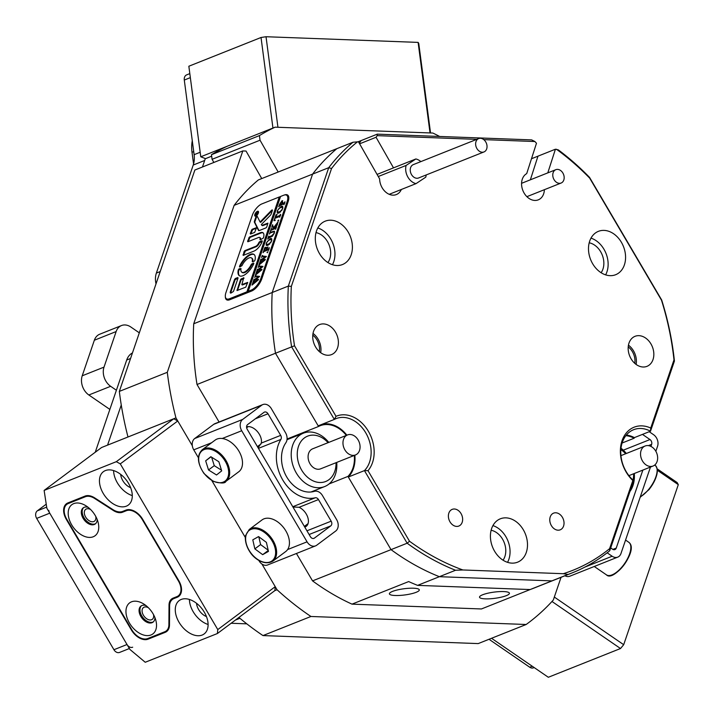 <?xml version="1.0" encoding="UTF-8"?>
<svg xmlns="http://www.w3.org/2000/svg" width="714" height="714" viewBox="0 0 714 714"><rect width="100%" height="100%" fill="white"/><g stroke="black" fill="none" stroke-linecap="round" stroke-linejoin="round"><path stroke-width="1.07" d="M413.504 588.211A15.083 3.124 172.5 0 0 397.582 589.898A15.083 3.124 172.5 0 0 389.398 593.825A15.083 3.124 172.5 0 0 395.19 595.503A15.083 3.124 172.5 0 0 411.121 593.816A15.083 3.124 172.5 0 0 419.296 589.889A15.083 3.124 172.5 0 0 413.504 588.211M329.109 483.913L347.95 476.416A29.444 22.286 68.3 0 0 354.305 455.425M319.345 351.618A14.36 10.871 68.3 0 0 319.39 346.95A14.36 10.871 68.3 0 0 312.786 335.125M634.791 363.364A14.36 10.871 68.3 0 0 634.826 358.696A14.36 10.871 68.3 0 0 628.222 346.87M219.073 422.001L197.01 384.498L275.488 353.243A244.179 184.837 -111.7 0 1 274.328 345.273A244.179 184.837 -111.7 0 1 272.204 292.517L193.726 323.763L234.121 205.364A244.179 184.837 -111.7 0 1 258.37 179.919L352.975 142.247A244.179 184.837 -111.7 0 0 328.726 167.692L331.546 168.531L291.339 286.403A242.019 183.212 68.3 0 0 293.454 338.391A242.019 183.212 68.3 0 0 294.516 345.772L336.026 416.324L334.331 419.421L291.615 346.817A244.179 184.837 -111.7 0 1 290.455 338.855A244.179 184.837 -111.7 0 1 288.331 286.091L272.204 292.517L312.598 174.109A244.179 184.837 -111.7 0 1 336.838 148.673A244.179 184.837 -111.7 0 0 312.598 174.109L328.726 167.692L288.331 286.091L291.339 286.403M197.01 384.498A244.179 184.837 -111.7 0 1 195.85 376.528A244.179 184.837 -111.7 0 1 193.726 323.763M116.311 461.681L44.125 490.42L46.865 508.27L129.903 649.428L145.228 662.262L217.404 633.523L217.779 629.587L120.291 463.877L116.311 461.681L173.761 418.761L177.75 420.965L192.316 445.723L175.939 417.886A280.084 212.022 -111.7 0 1 167.692 375.475A280.084 212.022 -111.7 0 1 167.29 372.306L242.814 150.922L246.035 151.047L261.743 178.58M242.814 150.922L194.86 170.021L119.327 391.406A280.084 212.022 68.3 0 0 119.729 394.574A280.084 212.022 68.3 0 0 127.984 436.986L175.939 417.886M503.049 560.195A17.957 13.593 68.3 0 0 505.601 547.968A17.957 13.593 68.3 0 0 491.125 530.252M503.629 591.567A15.083 3.124 172.5 0 0 487.707 593.254A15.083 3.124 172.5 0 0 479.522 597.181A15.083 3.124 172.5 0 0 485.315 598.859A15.083 3.124 172.5 0 0 501.246 597.172A15.083 3.124 172.5 0 0 509.421 593.245A15.083 3.124 172.5 0 0 503.629 591.567M531.493 158.74L537.972 156.161L530.359 179.821L537.972 156.161L555.412 149.217L558.339 149.895A244.179 184.837 -111.7 0 1 589.55 177.402L661.673 299.987A244.179 184.837 -111.7 0 1 673.489 353.109A244.179 184.837 -111.7 0 1 674.427 361.07L650.508 431.194A30.166 22.83 68.3 0 0 633.586 429.721A30.166 22.83 68.3 0 0 620.769 452.212A30.166 22.83 68.3 0 0 633.639 480.629L609.72 550.753A244.179 184.837 -111.7 0 1 572.307 572.833A244.179 184.837 -111.7 0 1 568.032 574.458L530.109 589.559L417.592 585.373A244.179 184.837 -111.7 0 1 408.676 581.571L351.993 604.142L481.432 608.962L530.609 589.371M278.183 172.029L260.03 140.212L259.423 135.598A280.084 212.022 -111.7 0 1 275.122 127.172L432.854 133.045A280.084 212.022 -111.7 0 1 439.663 136.463M544.38 189.692A14.36 10.871 68.3 0 1 538.294 199.849A14.36 10.871 68.3 0 1 521.711 186.086A14.36 10.871 68.3 0 1 526.7 173.618L536.482 143.246L534.902 141.524L531.635 139.89L377.295 134.143L361.159 140.569L359.294 143.246L361.159 140.569L357.91 141.863M294.516 345.772L275.488 353.243L318.56 426.463L287.064 439.003M346.326 435.406A29.444 22.286 68.3 0 0 320.149 425.731A29.444 22.286 68.3 0 0 318.56 426.463M347.95 476.416L391.022 549.637L312.545 580.884L296.426 553.484M417.592 585.373L439.387 576.689A244.179 184.837 -111.7 0 1 391.022 549.637L407.15 543.211L364.443 470.606L348.307 477.032L391.022 549.637A244.179 184.837 -111.7 0 0 439.387 576.689L551.904 580.884A244.179 184.837 -111.7 0 0 556.179 579.259A244.179 184.837 -111.7 0 1 551.904 580.884L439.387 576.689L455.523 570.263A244.179 184.837 -111.7 0 1 407.15 543.211L409.515 541.239A242.019 183.212 68.3 0 0 462.877 569.968L563.292 573.708A242.019 183.212 68.3 0 0 609.577 548.691L632.827 480.54A32.317 24.463 -111.7 0 1 622.037 440.734A32.317 24.463 -111.7 0 1 650.74 428.043L673.98 359.901A242.019 183.212 68.3 0 0 661.494 300.183L589.693 178.143A242.019 183.212 68.3 0 0 556.456 149.253M625.848 435.674A29.444 22.286 -111.7 0 1 634.175 438.217L634.38 437.62L650.508 431.194L650.74 428.043M601.117 272.73A17.957 13.593 68.3 0 0 602.223 254.943A17.957 13.593 68.3 0 0 589.193 242.787M327.94 262.556A17.957 13.593 68.3 0 0 329.038 244.777A17.957 13.593 68.3 0 0 316.016 232.612M260.03 140.212L212.076 159.311L213.87 162.453M234.121 205.364L312.598 174.109L272.204 292.517A244.179 184.837 -111.7 0 0 275.488 353.243L318.194 425.847L334.331 419.421A30.166 22.83 68.3 0 1 336.017 418.645A30.166 22.83 68.3 0 1 370.834 447.544A30.166 22.83 68.3 0 1 364.443 470.606L368.005 470.678L409.515 541.239M277.05 589.746L261.913 564.024L275.238 586.667L274.863 590.603L277.05 589.746A280.084 212.022 -111.7 0 0 310.929 616.477L262.975 635.576A280.084 212.022 68.3 0 1 238.913 617.458M657.219 468.884L677.131 482.557L678.3 484.654L623.697 644.697L554.323 597.056L561.061 577.314L553.305 600.028A280.084 212.022 -111.7 0 1 526.164 624.491L310.929 616.477M351.993 604.142A244.179 184.837 -111.7 0 1 312.545 580.884M634.175 438.217L622.108 443.019M119.327 391.406L167.29 372.306M259.423 135.598L211.469 154.697L212.076 159.311M211.469 154.697A280.084 212.022 68.3 0 1 227.168 146.272L275.122 127.172M572.307 572.833L534.384 587.934A244.179 184.837 -111.7 0 1 530.109 589.559M262.975 635.576L478.201 643.591L526.164 624.491M202.455 166.996L205.266 158.749L211.665 156.196M225.356 296.783A11.486 4.971 -55.5 0 0 226.534 299.719A11.486 4.971 -55.5 0 0 229.81 299.728L251.605 291.044A11.486 4.971 -55.5 0 0 261.815 278.781L288.108 201.732A11.486 4.971 -55.5 0 0 287.635 195.038A11.486 4.971 -55.5 0 0 284.467 194.984M280.548 196.537L279.335 197.028M121.264 404.981L107.564 445.125M336.026 416.324A32.317 24.463 -111.7 0 1 373.833 447.089A32.317 24.463 -111.7 0 1 368.005 470.678M448.472 517.454A8.979 6.792 68.3 0 0 458.834 526.048A8.979 6.792 68.3 0 0 462.556 517.971A8.979 6.792 68.3 0 0 452.194 509.368A8.979 6.792 68.3 0 0 448.472 517.454M549.86 521.22A8.979 6.792 68.3 0 0 560.222 529.824A8.979 6.792 68.3 0 0 563.944 521.747A8.979 6.792 68.3 0 0 553.582 513.143A8.979 6.792 68.3 0 0 549.86 521.22M401.348 189.478A14.36 10.871 -111.7 0 1 396.35 194.565A14.36 10.871 -111.7 0 1 379.768 180.803A14.36 10.871 -111.7 0 1 379.625 178.893L358.508 141.881L357.464 141.845A242.019 183.212 68.3 0 0 331.546 168.531M321.648 424.473A30.166 22.83 -111.7 0 1 346.87 435.192M588.729 252.345A23.339 17.671 68.3 0 0 615.664 274.712A23.339 17.671 68.3 0 0 625.339 253.711A23.339 17.671 68.3 0 0 598.394 231.345A23.339 17.671 68.3 0 0 588.729 252.345M590.996 238.128A23.339 17.671 -111.7 0 1 607.9 260.655A23.339 17.671 -111.7 0 1 605.624 274.872M315.543 242.18A23.339 17.671 68.3 0 0 342.488 264.546A23.339 17.671 68.3 0 0 352.163 243.536A23.339 17.671 68.3 0 0 325.218 221.17A23.339 17.671 68.3 0 0 315.543 242.18M317.819 227.962A23.339 17.671 -111.7 0 1 334.723 250.48A23.339 17.671 -111.7 0 1 332.447 264.707M490.652 539.811A23.339 17.671 68.3 0 0 517.596 562.177A23.339 17.671 68.3 0 0 527.262 541.176A23.339 17.671 68.3 0 0 500.327 518.81A23.339 17.671 68.3 0 0 490.652 539.811M492.919 525.593A23.339 17.671 -111.7 0 1 509.823 548.12A23.339 17.671 -111.7 0 1 507.556 562.337M628.329 350.86A16.163 12.236 68.3 0 0 646.982 366.344A16.163 12.236 68.3 0 0 653.676 351.806A16.163 12.236 68.3 0 0 635.023 336.321A16.163 12.236 68.3 0 0 628.329 350.86M628.445 345.174A16.163 12.236 -111.7 0 1 636.236 358.749A16.163 12.236 -111.7 0 1 636.112 364.435M312.893 339.114A16.163 12.236 68.3 0 0 331.537 354.599A16.163 12.236 68.3 0 0 338.24 340.06A16.163 12.236 68.3 0 0 319.586 324.575A16.163 12.236 68.3 0 0 312.893 339.114M313.009 333.429A16.163 12.236 -111.7 0 1 320.8 347.004A16.163 12.236 -111.7 0 1 320.675 352.689M547.799 172.877L555.412 149.217M534.902 141.524L483.744 139.614M476.747 139.355L377.188 135.651L376.055 137.275L393.503 167.87M357.464 141.845L352.975 142.247M359.615 143.817L376.055 137.275M377.295 134.143L377.188 135.651M589.693 178.143L589.55 177.402M462.877 569.968L455.523 570.263M673.98 359.901L674.427 361.07M609.72 550.753L609.577 548.691M568.032 574.458L563.292 573.708M354.84 455.211A30.166 22.83 -111.7 0 1 348.307 477.032M634.38 437.62A30.166 22.83 68.3 0 0 626.356 435.04M632.827 480.54L633.639 480.629M633.006 480.067A24.419 18.484 68.3 0 0 633.613 473.775M621.01 448.205A28.73 21.75 -111.7 0 1 626.196 453.301A28.73 21.75 -111.7 0 1 626.339 453.479M634.309 473.498A28.73 21.75 -111.7 0 1 629.926 491.509M643.617 462.627A10.772 8.157 68.3 0 0 653.078 466.019A10.772 8.157 68.3 0 0 654.568 449.401A10.772 8.157 68.3 0 0 645.108 446.009A10.772 8.157 68.3 0 0 643.617 462.627M625.634 453.756A24.419 18.484 68.3 0 0 620.868 449.606M328.074 442.68A24.419 18.484 68.3 0 0 304.11 438.155A24.419 18.484 68.3 0 0 301.835 470.41A24.419 18.484 68.3 0 0 329.181 479.487A24.419 18.484 68.3 0 0 336.044 462.699M336.74 462.413A28.73 21.75 -111.7 0 1 328.779 484.181A28.73 21.75 -111.7 0 1 324.656 486.555A28.73 21.75 -111.7 0 1 295.105 470.767A28.73 21.75 -111.7 0 1 299.282 435.549A28.73 21.75 -111.7 0 1 303.396 433.175A28.73 21.75 -111.7 0 1 328.77 442.403M357.054 454.05A10.772 8.157 68.3 0 0 358.615 440.85A10.772 8.157 68.3 0 0 347.539 434.924A10.772 8.157 68.3 0 0 345.987 435.817A10.772 8.157 68.3 0 0 344.425 449.026A10.772 8.157 68.3 0 0 355.51 454.943A10.772 8.157 68.3 0 0 357.054 454.05M347.539 434.924L312.661 448.811A10.772 8.157 68.3 0 0 311.117 449.704A10.772 8.157 68.3 0 0 309.546 462.913A10.772 8.157 68.3 0 0 320.631 468.83L355.51 454.943M287.572 549.584L307.065 541.828A8.622 6.524 68.3 0 0 315.561 545.871A8.622 6.524 68.3 0 0 316.704 545.228L335.705 531.038A8.622 6.524 -111.7 0 0 338.133 523.924A8.622 6.524 -111.7 0 0 336.678 519.712L322.46 495.543A8.622 6.524 -111.7 0 0 314.374 491.348A29.444 22.286 -111.7 0 1 281.789 462.645A29.444 22.286 -111.7 0 1 285.823 442.814A8.622 6.524 -111.7 0 0 285.546 432.791L271.329 408.622A8.622 6.524 68.3 0 0 262.832 404.579L214.878 423.679A8.622 6.524 68.3 0 0 213.736 424.321L194.726 438.512A8.622 6.524 68.3 0 0 192.298 445.625A8.622 6.524 68.3 0 0 193.753 449.838L198.43 457.781M307.065 541.828L241.716 430.747A8.622 6.524 -111.7 0 1 240.261 426.526A8.622 6.524 -111.7 0 1 242.689 419.413L194.726 438.512M280.888 439.422A35.905 27.186 68.3 0 0 276.72 462.458A35.905 27.186 68.3 0 0 315.222 497.792A3.588 2.722 -111.7 0 1 318.471 499.568L331.171 521.166A3.588 2.722 -111.7 0 1 331.778 522.925A3.588 2.722 -111.7 0 1 330.769 525.888L314.419 538.097A3.588 2.722 -111.7 0 1 313.937 538.365A3.588 2.722 -111.7 0 1 310.403 536.687L247.214 429.284A3.588 2.722 -111.7 0 1 247.624 424.562L263.975 412.353A3.588 2.722 -111.7 0 1 264.448 412.085A3.588 2.722 -111.7 0 1 267.991 413.772L280.691 435.37A3.588 2.722 -111.7 0 1 280.888 439.422L258.441 448.365M307.404 524.13A11.852 7.586 -126.8 0 0 307.886 524.103M304.78 527.128A11.852 7.586 -126.8 0 0 305.03 527.03A11.852 7.586 -126.8 0 0 306.163 526.405A11.852 7.586 -126.8 0 0 307.564 516.757A11.852 7.586 -126.8 0 0 299.086 507.288L293.463 507.002M247.74 426.633A11.852 7.586 -126.8 0 0 247.571 427.088M211.853 480.602L245.366 537.571M258.789 560.383L259.111 560.927A8.622 6.524 68.3 0 0 267.598 564.97L315.561 545.871M262.832 404.579A8.622 6.524 68.3 0 0 261.69 405.222L242.689 419.413M258.566 447.116L261.315 443.082A11.852 7.586 -126.8 0 0 257.094 431.22A11.852 7.586 -126.8 0 0 246.571 426.856M649.222 431.711L653.596 434.719A8.622 6.524 -111.7 0 1 657.933 442.082A8.622 6.524 -111.7 0 1 657.576 446.223L655.854 451.293M650.472 467.063L620.975 553.511A8.622 6.524 -111.7 0 1 617.762 557.125A8.622 6.524 -111.7 0 1 612.148 556.233L607.15 552.797M617.762 557.125L569.799 576.216A8.622 6.524 -111.7 0 1 564.926 575.779M650.927 446.42L651.632 444.34A3.588 2.722 -111.7 0 0 649.981 439.547L642.475 434.398M610.684 547.915L612.567 549.2A3.588 2.722 -111.7 0 0 614.906 549.575A3.588 2.722 -111.7 0 0 616.244 548.075L642.85 470.098M257.326 211.612A2.517 1.089 -55.5 0 0 255.353 213.682A2.517 1.089 -55.5 0 0 255.193 215.762A2.517 1.089 -55.5 0 0 255.907 215.762A2.517 1.089 -55.5 0 0 257.879 213.691A2.517 1.089 -55.5 0 0 258.04 211.621A2.517 1.089 -55.5 0 0 257.326 211.612M255.808 216.056A2.874 1.241 -55.5 0 0 258.066 213.691A2.874 1.241 -55.5 0 0 258.245 211.317A2.874 1.241 -55.5 0 0 257.424 211.317A2.874 1.241 -55.5 0 0 255.175 213.682A2.874 1.241 -55.5 0 0 254.996 216.056A2.874 1.241 -55.5 0 0 255.808 216.056M272.025 209.952A1.08 0.464 -55.5 0 0 271.588 210.264L260.092 222.027L257.138 216.137A1.08 0.464 -55.5 0 0 257.058 216.047A1.08 0.464 -55.5 0 0 256.754 216.047A1.08 0.464 -55.5 0 0 255.799 217.199L254.452 221.135A2.151 0.937 -55.5 0 0 254.398 222.215L258.495 230.39A2.151 0.937 -55.5 0 0 258.647 230.568A2.151 0.937 -55.5 0 0 259.253 230.568L266.019 227.873L266.786 226.954L267.884 223.134L262.368 225.231A2.151 0.937 124.5 0 1 261.752 225.231A2.151 0.937 124.5 0 1 261.61 225.053L261.342 224.526L270.24 215.414A2.151 0.937 -55.5 0 0 271.293 213.745L272.373 210.576A1.08 0.464 -55.5 0 0 272.329 209.952A1.08 0.464 -55.5 0 0 272.025 209.952M272.427 210.38A1.08 0.464 -55.5 0 0 272.123 210.63L260.619 222.393L260.092 222.027M257.281 216.422A1.08 0.464 -55.5 0 0 256.335 217.565L254.987 221.501A2.151 0.937 -55.5 0 0 254.934 222.581L258.968 230.64M250.275 254.38A12.923 5.596 -55.5 0 0 239.476 266.393L239.717 267.027L242.01 265.617A8.622 3.731 124.5 0 1 249.061 257.933A8.622 3.731 124.5 0 1 251.506 257.941A8.622 3.731 124.5 0 1 252.247 261.538L254.157 261.279L254.969 260.226A12.923 5.596 -55.5 0 0 253.952 254.389A12.923 5.596 -55.5 0 0 250.275 254.38M254.202 254.586A12.923 5.596 -55.5 0 0 250.81 254.746A12.923 5.596 -55.5 0 0 240.011 266.768L239.949 266.938M251.506 257.941L252.042 258.307A8.622 3.731 124.5 0 1 252.801 261.824M270.044 233.076L269.437 234.049L270.276 231.586L270.374 232.309L274.328 231.157L274.31 233.201L272.337 236.254L268.999 237.726L267.714 239.092L268.732 236.129L268.785 236.852L271.641 235.825L274.105 233.246L274.096 231.613L270.044 233.076M272.837 225.945L273.667 227.534L278.139 221.795L277.032 225.035L273.641 228.364L275.863 227.418L276.586 226.338L275.577 229.301L275.533 228.569L274.97 228.694L271.07 230.301L270.347 231.381L271.356 228.418L271.963 229.033L273.542 228.409L272.561 226.517L271.748 227.275L272.632 224.687L272.837 225.945M276.889 225.088L276.845 224.615M271.356 229.033L272.498 229.399L274.078 228.775L273.542 228.409M278.719 220.287L278.076 221.045L277.844 220.626L278.763 220.055M275.068 220.376L273.989 220.715L275.979 214.887L277.121 214.343L275.354 217.27L279.424 215.646L280.7 214.289L279.692 217.252L279.629 216.512L275.015 218.261L274.533 219.805L275.068 220.376M274.533 219.805L275.131 220.171M278.808 213.165L277.202 212.808L277.344 210.701L281.155 206.248L282.503 206.212L282.69 208.64L278.808 213.165M277.505 213.2L277.621 212.112M280.352 197.135L247.446 292.187L248.758 291.669L248.222 291.303L280.575 196.466L283.628 195.252A10.772 4.668 -55.5 0 1 286.698 195.261L288.652 196.609M248.222 291.303L251.274 290.089A10.772 4.668 -55.5 0 0 260.851 278.594L287.135 201.535A10.772 4.668 -55.5 0 0 286.698 195.261M281.441 202.053L282.548 201.152L282.012 200.786L282.664 202.464L282.155 203.722L284.377 202.714L284.984 201.741L283.967 204.704L283.904 203.963L283.36 204.088L280.022 205.418L278.737 206.783L279.629 204.168L282.012 200.786L282.682 200.768M267.786 245.464L266.179 245.116L266.322 243.001L270.133 238.556L271.481 238.521L271.668 240.948L267.786 245.464M266.483 245.5L266.599 244.411M265.947 247.222L263.957 250.659L266.215 249.766L266.295 247.687L267.964 247.017L266.429 249.677L268.589 248.767L269.312 247.678L268.294 250.641L268.259 249.909L267.688 250.025L263.787 251.64L263.064 252.72L264.823 247.588L265.947 247.222M266.804 248.588L266.224 247.883M267.902 251.997L267.259 252.765L267.027 252.345L267.946 251.765M261.556 257.504L262.27 255.416L262.35 256.049L266.384 256.424L262.672 259.423L265.358 259.441L265.215 259.869L258.825 265.162L259.717 262.538L259.958 263.038L264.118 259.941L261.976 259.95L259.914 261.976L260.851 259.218L261.092 259.771L265.162 256.781L262.154 256.594L261.556 257.504M262.27 255.416L262.877 256.13M259.717 262.538L260.494 263.404L261.226 262.913L260.69 262.547M260.931 259.352L261.627 260.137L265.697 257.147L265.162 256.781M258.156 267.482L258.87 265.394L258.95 266.027L262.984 266.402L259.271 269.401L261.958 269.419L261.806 269.847L255.425 275.14L256.317 272.516L256.558 273.016L260.717 269.919L258.575 269.928L256.504 271.954L257.442 269.196L257.692 269.749L261.752 266.759L258.745 266.572L258.156 267.482M258.87 265.394L259.477 266.108M256.317 272.516L257.094 273.382L257.816 272.891L257.29 272.525M257.531 269.33L258.218 270.115L262.288 267.125L261.752 266.759M254.755 277.46L255.469 275.372L255.55 276.006L259.584 276.38L255.862 279.379L258.548 279.397L258.406 279.826L252.015 285.109L252.908 282.494L253.158 282.994L257.317 279.897L255.166 279.906L253.104 281.932L254.041 279.174L254.282 279.727L258.352 276.737L255.344 276.55L254.755 277.46M255.469 275.372L256.067 276.086M252.908 282.494L253.684 283.36L254.416 282.869L253.881 282.503M254.122 279.308L254.818 280.093L258.887 277.103L258.352 276.737M279.808 197.35L279.272 196.984L246.919 291.821L229.48 298.764L230.479 299.461M279.272 196.984L261.833 203.927A10.772 4.668 -55.5 0 0 252.256 215.423L225.972 292.481A10.772 4.668 -55.5 0 0 226.409 298.755A10.772 4.668 -55.5 0 0 229.48 298.764M238.048 278.049L237.762 277.541L235.343 278.505L234.567 279.442L230.363 291.758A2.151 0.937 -55.5 0 0 230.452 293.017A2.151 0.937 -55.5 0 0 231.059 293.017L233.487 291.419L238.048 278.049M241.832 284.627L243.733 277.728L240.529 279.629L237.012 290.544L245.786 287.153L247.66 282.414L241.832 284.627L242.367 284.993L247.713 282.869M258.682 237.45A3.588 1.553 124.5 0 1 259.709 237.459A3.588 1.553 124.5 0 1 259.914 239.342L260.271 239.895L263.386 238.012A9.336 4.043 -55.5 0 0 262.957 232.719A9.336 4.043 -55.5 0 0 260.298 232.71L249.489 237.012L247.588 241.252L247.874 241.76L258.682 237.45M241.011 268.544L239.11 268.812L238.297 269.856A12.923 5.596 -55.5 0 0 239.315 275.702A12.923 5.596 -55.5 0 0 253.782 263.689L253.55 263.064L251.257 264.475A8.622 3.731 124.5 0 1 241.751 272.15A8.622 3.731 124.5 0 1 241.011 268.544M250.221 233.549L250.498 234.049L254.684 232.389L256.549 227.641L252.113 229.31L250.221 233.549L250.739 233.96M258.807 242.617A3.588 1.553 124.5 0 1 255.648 246.348L244.848 250.65L244.063 251.587L243.233 255.389L254.032 251.087A9.336 4.043 -55.5 0 0 262.279 241.27L261.993 240.743L259.575 241.707L258.807 242.617L259.334 242.983A3.588 1.553 124.5 0 1 256.183 246.714L245.384 251.016L243.456 255.3M257.335 212.71L256.478 214.03L257.415 213.37L257.076 214.361L255.335 215.057L256.406 213.004L256.629 213.432L257.486 212.817M247.446 292.187L246.919 291.821M262.297 241.198L259.334 242.983M256.594 228.105L252.649 229.676L250.757 233.915M253.854 263.52L251.783 264.84A8.622 3.731 124.5 0 1 242.287 272.516L241.751 272.15M240.993 268.634L238.833 270.231A12.923 5.596 -55.5 0 0 239.592 275.872M259.709 237.459L260.235 237.824A3.588 1.553 124.5 0 1 260.449 239.708L259.914 239.342M263.207 232.925A9.336 4.043 -55.5 0 0 260.833 233.076L250.025 237.387L248.115 241.662M244.036 278.183L241.064 279.995L237.494 290.455M267.928 223.589L262.895 225.597A2.151 0.937 124.5 0 1 262.288 225.597A2.151 0.937 124.5 0 1 262.145 225.419M238.065 277.996L235.093 279.808L230.899 292.124A2.151 0.937 -55.5 0 0 230.792 293.088M255.674 214.352L256.406 214.057L256.29 213.397L255.942 214.53M256.496 213.995L256.29 213.397M284.904 203.079L282.69 204.088L282.155 203.722M279.834 205.498L280.031 204.918M282.467 202.972L281.655 201.955L279.709 204.695L280.245 205.061L282.485 204.168L282.869 203.249M279.709 204.695L281.95 203.802L282.333 202.883M282.485 204.168L281.95 203.802M282.78 202.294L281.655 201.955M279.942 207.836L281.691 206.614L281.155 206.248M281.691 206.614L282.735 206.453M282.931 207.631L280.852 207.399L278.594 208.916L277.523 210.71L278.174 212.495L280.638 211.897M282.619 208.845L282.351 207.23M281.682 210.63L282.467 208.738M279.727 212.353L279.192 211.987L281.423 210.452M277.532 212.031L279.192 211.987M275.559 218.038L275.729 217.529M280.629 215.628L275.881 217.636L275.354 217.27M276.907 224.607L276.532 224.053M276.398 227.793L274.167 228.73L273.641 228.364M271.445 230.095L271.695 229.355M274.078 228.775L272.561 226.517M272.65 226.579L272.846 225.981M270.856 232.63L270.374 232.309M273.98 231.559L274.533 231.452M268.812 237.807L269.071 237.048M271.641 235.825L272.177 236.191L269.874 237.102L268.785 236.852M272.177 236.191L272.694 235.941M268.919 240.145L270.668 238.922L270.133 238.556M270.668 238.922L271.713 238.762M271.909 239.94L269.83 239.699L267.572 241.216L266.5 243.019L266.509 244.331L267.161 244.795L269.615 244.206M271.597 241.145L271.338 239.538M270.66 242.93L271.445 241.046M268.705 244.652L268.169 244.286L270.41 242.76M266.509 244.331L268.169 244.286M266.215 249.766L266.741 250.132L264.492 251.025L263.957 250.659M269.116 249.132L266.965 250.043L266.429 249.677M264.162 251.435L264.341 250.926M262.806 255.782L262.886 256.415L262.806 255.782M263.412 256.496L266.251 256.737M265.233 259.798L262.672 259.423M259.914 263.903L260.137 263.252M264.644 260.307L264.118 259.941M261.012 260.672L261.244 260.003M259.405 265.76L259.485 266.393L259.405 265.76M260.012 266.474L262.841 266.715M261.833 269.776L259.271 269.401M256.504 273.881L256.728 273.23M261.235 270.285L260.717 269.919M257.611 270.651L257.834 269.981M255.996 275.738L256.076 276.372L255.996 275.738M256.603 276.452L259.441 276.693M258.423 279.754L255.862 279.379M253.104 283.86L253.327 283.208M257.834 280.254L257.317 279.897M254.202 280.629L254.434 279.959M485.904 142.22A7.185 5.435 68.3 0 0 478.675 138.587A7.185 5.435 68.3 0 0 476.765 148.298A7.185 5.435 68.3 0 0 483.994 151.93A7.185 5.435 68.3 0 0 485.904 142.22M478.675 138.587L413.281 164.631A7.185 5.435 68.3 0 0 411.371 174.332A7.185 5.435 68.3 0 0 418.591 177.973L483.994 151.93M426.151 174.966A12.923 9.782 -111.7 0 1 425.767 177.161L416.021 183.632A12.923 9.782 -111.7 0 1 406.105 165.443L415.86 158.963A12.923 9.782 -111.7 0 1 420.841 161.614M378.268 176.528L406.105 165.443M389.219 194.306L416.021 183.632M377.063 174.412L415.86 158.963M563.658 180.41A7.185 5.435 68.3 0 0 562.391 172.297A7.185 5.435 68.3 0 0 555.813 169.682A7.185 5.435 68.3 0 0 553.288 172.297A7.185 5.435 68.3 0 0 554.546 180.41A7.185 5.435 68.3 0 0 561.133 183.025A7.185 5.435 68.3 0 0 563.658 180.41M236.843 448.071A19.751 12.647 -126.8 0 0 215.119 440.119L202.303 449.695A19.751 12.647 53.2 0 1 224.026 457.647A19.751 12.647 53.2 0 1 225.945 481.334L238.762 471.767A19.751 12.647 -126.8 0 0 236.843 448.071M218.85 461.735L210.844 456.71L205.668 460.816L208.515 469.955L216.529 474.98L221.697 470.874L218.85 461.735M211.63 457.201L214.262 465.662L221.483 470.196M214.262 465.662L208.515 469.955M211.023 456.817L205.668 460.816M284.957 529.493A19.751 12.647 -126.8 0 0 262.065 519.899L249.248 529.476A19.751 12.647 53.2 0 1 272.132 539.061A19.751 12.647 53.2 0 1 272.882 561.124L285.698 551.547A19.751 12.647 -126.8 0 0 284.957 529.493M266.402 542.372L258.566 536.589L252.792 539.846L254.844 548.879L262.672 554.662L268.455 551.413L266.402 542.372M268.25 550.503L262.672 554.662M258.807 536.776L260.592 544.586L268.178 550.191M260.592 544.586L254.844 548.879M623.697 644.697L620.511 648.526L548.325 677.274L491.535 638.28M620.511 648.526L551.984 601.483M678.3 484.654L657.362 470.276M90.616 509.528A7.363 4.712 -126.8 0 0 86.403 508.957A7.363 4.712 -126.8 0 0 85.698 509.35A7.363 4.712 -126.8 0 0 85.966 517.561A7.363 4.712 -126.8 0 0 93.811 521.541A7.363 4.712 -126.8 0 0 94.507 521.149A7.363 4.712 -126.8 0 0 95.738 516.383M126.342 506.164A20.831 13.334 -126.8 0 0 128.333 505.057A20.831 13.334 -126.8 0 0 127.574 481.834A20.831 13.334 -126.8 0 0 105.395 470.571A20.831 13.334 -126.8 0 0 103.405 471.677A20.831 13.334 -126.8 0 0 104.164 494.9A20.831 13.334 -126.8 0 0 126.342 506.164M148.387 607.721A7.363 4.712 -126.8 0 0 144.174 607.159A7.363 4.712 -126.8 0 0 143.469 607.552A7.363 4.712 -126.8 0 0 143.737 615.754A7.363 4.712 -126.8 0 0 151.573 619.734A7.363 4.712 -126.8 0 0 152.278 619.341A7.363 4.712 -126.8 0 0 153.51 614.584M202.16 635.049A20.831 13.334 -126.8 0 0 204.15 633.934A20.831 13.334 -126.8 0 0 203.392 610.72A20.831 13.334 -126.8 0 0 181.222 599.448A20.831 13.334 -126.8 0 0 179.223 600.563A20.831 13.334 -126.8 0 0 179.982 623.777A20.831 13.334 -126.8 0 0 202.16 635.049M44.125 490.42L101.584 447.508L173.761 418.761M176.072 596.958L173.904 598.573L177.233 597.252A15.083 9.657 53.2 0 0 178.678 596.449A15.083 9.657 53.2 0 0 178.803 580.714L142.702 519.346A15.083 9.657 53.2 0 0 125.967 510.099L122.629 511.429A15.083 9.657 -126.8 0 1 112.91 509.617L94.739 497.917A15.083 9.657 53.2 0 0 85.02 496.105L67.928 502.915A15.083 9.657 53.2 0 0 66.482 503.718A15.083 9.657 53.2 0 0 66.348 519.444L131.34 629.918L131.715 629.641M173.904 598.573A15.083 9.657 -126.8 0 0 172.458 599.385A15.083 9.657 -126.8 0 0 169.593 605.972L169.477 624.955A15.083 9.657 53.2 0 1 166.612 631.551A15.083 9.657 53.2 0 1 165.175 632.354L167.799 630.391M150.252 637.54L148.075 639.164L165.175 632.354M148.075 639.164A15.083 9.657 53.2 0 1 131.34 629.918M274.863 590.603L217.404 633.523M177.75 420.965L120.291 463.877M217.779 629.587L275.238 586.667M196.528 603.285A11.852 7.586 -126.8 0 0 206.453 616.575M189.415 599.457A20.831 13.334 -126.8 0 0 208.104 624.473M120.702 474.399A11.852 7.586 -126.8 0 0 130.626 487.689M113.597 470.58A20.831 13.334 -126.8 0 0 132.277 495.596M227.114 146.299L200.768 156.785L188.844 66.232L261.029 37.494L266.027 36.726L418.109 42.394L418.743 43.367L430.542 132.965M266.027 36.726L277.942 127.279L430.033 132.938L418.109 42.394M200.768 156.785L205.534 158.642M272.944 128.038L261.029 37.494M93.222 536.776A19.394 12.415 -126.8 0 0 98.175 522.594A19.394 12.415 -126.8 0 0 85.359 505.432A19.394 12.415 -126.8 0 0 73.729 503.629A19.394 12.415 -126.8 0 0 71.703 524.888A19.394 12.415 -126.8 0 0 93.222 536.776M88.143 507.333A10.058 6.435 -126.8 0 0 84.172 507.324A10.058 6.435 -126.8 0 0 83.208 507.859A10.058 6.435 -126.8 0 0 83.574 519.069A10.058 6.435 -126.8 0 0 94.275 524.504A10.058 6.435 -126.8 0 0 95.239 523.969A10.058 6.435 -126.8 0 0 97.149 519.381M95.658 523.612A10.058 6.435 53.2 0 1 95.158 523.844A10.058 6.435 53.2 0 1 84.698 518.757A10.058 6.435 53.2 0 1 83.672 507.556M150.993 634.969A19.394 12.415 -126.8 0 0 155.947 620.787A19.394 12.415 -126.8 0 0 143.13 603.625A19.394 12.415 -126.8 0 0 131.501 601.831A19.394 12.415 -126.8 0 0 129.475 623.09A19.394 12.415 -126.8 0 0 150.993 634.969M145.915 605.526A10.058 6.435 -126.8 0 0 141.934 605.517A10.058 6.435 -126.8 0 0 140.97 606.052A10.058 6.435 -126.8 0 0 141.336 617.262A10.058 6.435 -126.8 0 0 152.046 622.697A10.058 6.435 -126.8 0 0 153.01 622.162A10.058 6.435 -126.8 0 0 154.911 617.574M153.43 621.805A10.058 6.435 53.2 0 1 152.93 622.037A10.058 6.435 53.2 0 1 142.47 616.958A10.058 6.435 53.2 0 1 141.434 605.749M85.368 496.73L68.285 503.531A14.36 9.193 -126.8 0 0 66.911 504.298A14.36 9.193 -126.8 0 0 66.786 519.274L131.778 629.748A14.36 9.193 -126.8 0 0 147.718 638.548L164.8 631.747A14.36 9.193 -126.8 0 0 166.175 630.98A14.36 9.193 -126.8 0 0 168.897 624.696L169.022 605.177A14.36 9.193 53.2 0 1 171.744 598.894A14.36 9.193 53.2 0 1 173.118 598.127L176.876 596.636A14.36 9.193 -126.8 0 0 178.25 595.869A14.36 9.193 -126.8 0 0 178.375 580.893L142.264 519.515A14.36 9.193 -126.8 0 0 126.324 510.715L122.567 512.215A14.36 9.193 53.2 0 1 113.312 510.483L94.623 498.452A14.36 9.193 -126.8 0 0 85.368 496.73L86.787 495.659M48.775 510.376A5.748 4.346 68.3 0 0 49.748 513.179L127.012 644.519A5.748 4.346 68.3 0 0 132.679 647.214M49.748 513.179L36.673 518.391A5.748 4.346 -111.7 0 1 35.7 515.579A5.748 4.346 -111.7 0 1 37.315 510.84L46.687 507.11M156.018 283.877A17.957 13.593 -111.7 0 1 155.625 281.727A17.957 13.593 -111.7 0 1 156.366 273.087L160.222 271.552M204.677 160.48L193.226 165.041L156.366 273.087M190.343 77.63L184.292 80.048L194.119 154.679L200.17 152.269M184.292 80.048A5.748 4.346 -111.7 0 1 186.666 74.872L189.817 73.622M534.179 667.554L533.483 667.831A5.748 4.346 -111.7 0 1 529.743 667.233L532.251 666.233M489.028 639.28L529.743 667.233M129.377 648.526L119.595 652.426A5.748 4.346 -111.7 0 1 113.937 649.722L127.012 644.519M36.673 518.391L113.937 649.722M46.231 504.182L37.315 510.84M130.564 358.473L126.708 360.008L95.248 452.239M126.708 360.008A17.957 13.593 -111.7 0 1 132.456 352.921M193.226 165.041A21.545 16.306 68.3 0 0 194.119 154.679M192.28 140.765A32.317 24.463 68.3 0 0 192.012 152.278L193.556 163.988M109.858 409.408L88.848 394.985A14.36 10.871 -111.7 0 1 82.217 375.796L94.346 340.239A14.36 10.871 -111.7 0 1 99.71 334.223L121.505 325.539A14.36 10.871 68.3 0 0 116.15 331.555L94.346 340.239M82.217 375.796L104.012 367.121L116.15 331.555M121.505 325.539A14.36 10.871 68.3 0 1 130.867 327.03L139.31 332.831M246.803 623.849L231.14 623.26M116.391 390.255L110.643 386.301L88.848 394.985M104.012 367.121A14.36 10.871 68.3 0 0 110.643 386.301M309.117 534.509L330.769 525.888M241.716 430.747L222.224 438.503M211.647 442.716L193.753 449.838M314.419 538.097L313.41 538.499M331.171 521.166L306.949 530.814M299.086 507.288L318.471 499.568M292.776 506.726L315.222 497.792M280.691 435.37L261.315 443.082M255.317 418.815L267.991 413.772M213.736 424.321L261.69 405.222M612.148 556.233L584.944 567.059M649.981 439.547L623.295 450.168M616.244 548.075L612.898 549.405M648.401 445.625L651.632 444.34M272.123 210.63L271.588 210.264M256.335 217.565L255.799 217.199M240.011 266.768L239.476 266.393M252.711 261.859L252.247 261.538M287.135 201.535L287.974 202.116M251.274 290.089L252.247 290.759M260.851 278.594L261.681 279.165M256.183 246.714L255.648 246.348M260.11 242.073L259.575 241.707M243.474 255.246L242.947 254.871M244.599 251.953L244.063 251.587M245.384 251.016L244.848 250.65M251.881 230.595L251.355 230.229M252.649 229.676L252.113 229.31M251.783 264.84L251.257 264.475M252.506 264.055L251.971 263.689M238.833 270.231L238.297 269.856M239.645 269.178L239.11 268.812M248.124 241.618L247.588 241.252M249.257 238.306L248.722 237.941M250.025 237.387L249.489 237.012M260.833 233.076L260.298 232.71M237.512 290.402L236.977 290.036M241.064 279.995L240.529 279.629M241.841 279.058L241.305 278.692M262.895 225.597L262.368 225.231M254.934 222.581L254.398 222.215M254.987 221.501L254.452 221.135M230.899 292.124L230.363 291.758M235.093 279.808L234.567 279.442M235.879 278.871L235.343 278.505M284.234 203.472L283.699 203.106M279.95 216.012L279.424 215.646M275.845 228.069L275.309 227.704M273.774 228.194L273.301 227.873M269.874 237.102L269.339 236.736M268.562 249.409L268.027 249.043M262.404 259.628L261.877 259.262M259.003 269.606L258.468 269.24M255.603 279.585L255.068 279.219M223.223 458.263A19.028 12.183 -126.8 0 0 202.107 450.739A19.028 12.183 -126.8 0 0 204.142 473.427A19.028 12.183 -126.8 0 0 225.258 480.95A19.028 12.183 -126.8 0 0 223.223 458.263M271.293 539.623A19.028 12.183 -126.8 0 0 250.078 529.833A19.028 12.183 -126.8 0 0 249.954 551.636A19.028 12.183 -126.8 0 0 271.168 561.427A19.028 12.183 -126.8 0 0 271.293 539.623M630.837 547.031A19.028 8.238 124.5 0 1 624.955 563.605A19.028 8.238 124.5 0 1 611.603 575.047M628.811 542.292L629.614 543.006C637.905 551.69 613.362 582.419 606.454 574.859A19.751 8.55 -55.5 0 0 624.063 564.292A19.751 8.55 -55.5 0 0 629.507 542.917A19.751 8.55 -55.5 0 0 628.811 542.292L625.562 540.061M657.13 469.973A19.028 8.238 124.5 0 1 649.106 489.402M640.297 496.873A19.751 8.55 -55.5 0 0 648.749 489.322A19.751 8.55 -55.5 0 0 655.095 465.233C659.37 469.723 657.38 477.809 649.133 489.492L640.163 497.274M177.233 597.252L179.857 595.289M124.745 510.59L122.567 512.215M126.324 510.715L127.744 509.653M113.312 510.483L113.776 510.144M70.454 501.906L68.285 503.531M169.673 604.687L169.022 605.177M168.897 624.696L169.486 624.259M192.012 152.278L193.708 151.609M239.904 618.288L235.397 620.082M653.078 466.019L628.909 475.64M645.108 446.009L620.939 455.63M286.992 439.708L303.396 433.175M310.965 492.008L324.656 486.555M255.692 216.101L255.193 215.762M226.409 298.755L228.373 300.103M262.288 225.597L261.752 225.231M258.539 211.96L258.04 211.621M256.46 213.388L256.995 213.754M274.667 220.18L275.202 220.546M276.925 224.615L277.46 224.981M271.409 229.158L271.945 229.524M274.096 231.613L274.631 231.979M266.661 247.883L267.197 248.249M262.306 256.023L262.841 256.388M259.816 263.038L260.351 263.404M260.913 259.78L261.449 260.146M258.905 266.001L259.441 266.367M256.415 273.016L256.942 273.382M257.513 269.758L258.049 270.124M255.496 275.979L256.031 276.345M253.006 282.994L253.541 283.36M254.104 279.736L254.639 280.102M555.813 169.682L521.577 183.311M561.133 183.025L526.887 196.662M202.303 449.695C196.645 455.202 197.216 463.154 204.008 473.534L213.111 481.29C220.885 483.521 225.16 483.539 225.945 481.334M248.222 426.606L246.651 427.775M261.074 443.894L257.415 446.625M249.248 529.476L245.643 535.464C245.152 535.723 244.456 543.738 249.793 551.708C253.461 558.098 264.171 566.273 272.882 561.124M294.623 506.779L293.365 507.725M308.046 523.648L304.351 526.405M594.253 566.479L606.454 574.859M175.296 597.27L172.458 599.385M66.911 504.298L69.713 502.201M178.25 595.869L180.606 594.11M166.175 630.98L168.549 629.204"/></g></svg>
